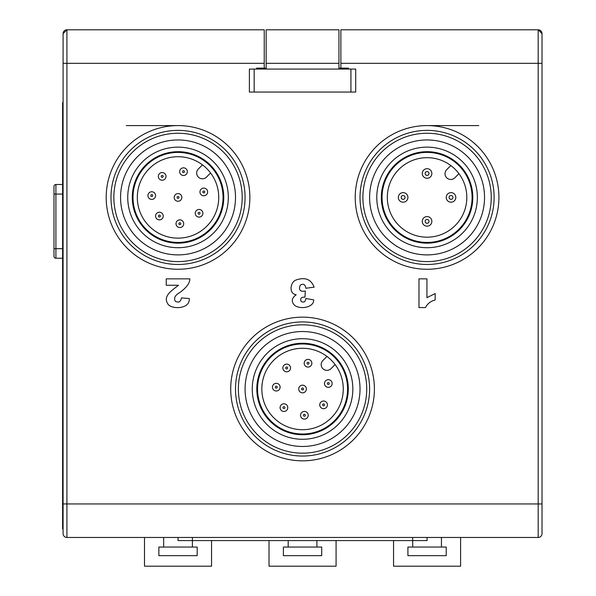 <?xml version="1.0" encoding="UTF-8"?>
<svg xmlns="http://www.w3.org/2000/svg" width="596" height="596" viewBox="0 0 596 596"><rect width="100%" height="100%" fill="white"/><g stroke="black" fill="none" stroke-linecap="round" stroke-linejoin="round"><path stroke-width="0.89" d="M494.121 197.425A67.05 67.05 0 0 1 427.071 264.475A67.05 67.05 0 0 1 360.021 197.425A67.05 67.05 0 0 1 427.071 130.375A67.05 67.05 0 0 1 494.121 197.425A67.05 67.05 0 0 0 427.071 130.375A67.05 67.05 0 0 0 360.021 197.425M369.602 388.994A67.05 67.05 0 0 1 302.552 456.044A67.05 67.05 0 0 1 235.502 388.994A67.05 67.05 0 0 1 302.552 321.944A67.05 67.05 0 0 1 369.602 388.994A67.05 67.05 0 0 0 302.552 321.944A67.05 67.05 0 0 0 235.502 388.994M245.075 197.425A67.05 67.05 0 0 1 178.025 264.475A67.05 67.05 0 0 1 110.975 197.425A67.05 67.05 0 0 1 178.025 130.375A67.05 67.05 0 0 1 245.075 197.425A67.05 67.05 0 0 0 178.025 130.375A67.05 67.05 0 0 0 110.975 197.425M542.017 49.259L542.017 533.636A3.829 3.829 0 0 1 538.181 537.465L66.916 537.465A3.829 3.829 0 0 1 63.087 533.636L63.087 44.171M334.386 357.16A45.02 45.02 0 0 0 270.718 357.16A45.02 45.02 0 0 0 270.718 420.828A45.02 45.02 0 0 0 334.386 420.828A45.02 45.02 0 0 0 334.386 357.16M273.765 417.781A40.707 40.707 0 0 0 331.339 417.781A40.707 40.707 0 0 0 331.339 360.207A40.707 40.707 0 0 0 273.765 360.207A40.707 40.707 0 0 0 273.765 417.781M299.84 391.706A3.829 3.829 0 0 1 299.84 386.29A3.829 3.829 0 0 1 305.256 386.29A3.829 3.829 0 0 1 305.256 391.706A3.829 3.829 0 0 1 299.84 391.706M305.316 365.937A3.829 3.829 0 0 1 305.316 360.52A3.829 3.829 0 0 1 310.732 360.52A3.829 3.829 0 0 1 310.732 365.937A3.829 3.829 0 0 1 305.316 365.937M286.967 371.785A3.829 3.829 0 0 1 283.107 366.615A3.829 3.829 0 0 1 289.41 365.251A3.829 3.829 0 0 1 286.967 371.785M279.33 389.464A3.829 3.829 0 0 1 273.564 389.866A3.829 3.829 0 0 1 273.214 384.852A3.829 3.829 0 0 1 278.98 384.45A3.829 3.829 0 0 1 279.33 389.464M287.674 406.822A3.829 3.829 0 0 1 281.215 410.331A3.829 3.829 0 0 1 282.094 404.252A3.829 3.829 0 0 1 287.674 406.822M306.247 411.925A3.829 3.829 0 0 1 307.447 417.58A3.829 3.829 0 0 1 301.68 417.982A3.829 3.829 0 0 1 306.247 411.925M322.28 401.25A3.829 3.829 0 0 1 326.295 402.136A3.829 3.829 0 0 1 324.894 408.446A3.829 3.829 0 0 1 320.879 407.56A3.829 3.829 0 0 1 322.28 401.25M324.738 382.148A3.829 3.829 0 0 1 331.026 380.814A3.829 3.829 0 0 1 331.89 384.889A3.829 3.829 0 0 1 325.61 386.23A3.829 3.829 0 0 1 324.738 382.148M301.874 389.672A0.961 0.961 0 0 0 303.23 389.672A0.961 0.961 0 0 0 303.23 388.316A0.961 0.961 0 0 0 301.874 388.316A0.961 0.961 0 0 0 301.874 389.672M307.35 363.91A0.961 0.961 0 0 0 308.706 363.91A0.961 0.961 0 0 0 308.706 362.554A0.961 0.961 0 0 0 307.35 362.554A0.961 0.961 0 0 0 307.35 363.91M286.02 368.633A0.961 0.961 0 0 0 287.376 368.633A0.961 0.961 0 0 0 287.376 367.285A0.961 0.961 0 0 0 286.02 367.285A0.961 0.961 0 0 0 286.02 368.633M275.598 387.84A0.961 0.961 0 0 0 276.954 387.84A0.961 0.961 0 0 0 276.954 386.484A0.961 0.961 0 0 0 275.598 386.484A0.961 0.961 0 0 0 275.598 387.84M283.249 408.297A0.961 0.961 0 0 0 284.605 408.297A0.961 0.961 0 0 0 284.605 406.941A0.961 0.961 0 0 0 283.249 406.941A0.961 0.961 0 0 0 283.249 408.297M303.707 415.948A0.961 0.961 0 0 0 305.063 415.948A0.961 0.961 0 0 0 305.063 414.592A0.961 0.961 0 0 0 303.707 414.592A0.961 0.961 0 0 0 303.707 415.948M322.913 405.526A0.961 0.961 0 0 0 324.261 405.526A0.961 0.961 0 0 0 324.261 404.17A0.961 0.961 0 0 0 322.913 404.17A0.961 0.961 0 0 0 322.913 405.526M327.636 384.197A0.961 0.961 0 0 0 328.992 384.197A0.961 0.961 0 0 0 328.992 382.841A0.961 0.961 0 0 0 327.636 382.841A0.961 0.961 0 0 0 327.636 384.197M360.021 388.994A57.469 57.469 0 0 0 302.552 331.525A57.469 57.469 0 0 0 245.075 388.994A57.469 57.469 0 0 0 302.552 446.471A57.469 57.469 0 0 0 360.021 388.994M252.264 388.994A50.288 50.288 0 0 0 302.552 439.282A50.288 50.288 0 0 0 352.839 388.994A50.288 50.288 0 0 0 302.552 338.707A50.288 50.288 0 0 0 252.264 388.994M256.809 388.994A45.736 45.736 0 0 0 302.552 434.737A45.736 45.736 0 0 0 348.288 388.994A45.736 45.736 0 0 0 302.552 343.259A45.736 45.736 0 0 0 256.809 388.994M209.859 165.591A45.02 45.02 0 0 0 146.191 165.591A45.02 45.02 0 0 0 146.191 229.259A45.02 45.02 0 0 0 209.859 229.259A45.02 45.02 0 0 0 209.859 165.591M149.246 226.212A40.707 40.707 0 0 0 206.812 226.212A40.707 40.707 0 0 0 206.812 168.638A40.707 40.707 0 0 0 149.246 168.638A40.707 40.707 0 0 0 149.246 226.212M175.321 200.137A3.829 3.829 0 0 1 175.321 194.713A3.829 3.829 0 0 1 180.737 194.713A3.829 3.829 0 0 1 180.737 200.137A3.829 3.829 0 0 1 175.321 200.137M180.797 174.367A3.829 3.829 0 0 1 180.797 168.951A3.829 3.829 0 0 1 186.213 168.951A3.829 3.829 0 0 1 186.213 174.367A3.829 3.829 0 0 1 180.797 174.367M162.44 180.208A3.829 3.829 0 0 1 158.588 175.045A3.829 3.829 0 0 1 164.883 173.682A3.829 3.829 0 0 1 162.44 180.208M154.811 197.894A3.829 3.829 0 0 1 149.045 198.297A3.829 3.829 0 0 1 148.695 193.283A3.829 3.829 0 0 1 154.461 192.88A3.829 3.829 0 0 1 154.811 197.894M163.148 215.253A3.829 3.829 0 0 1 156.696 218.762A3.829 3.829 0 0 1 157.575 212.683A3.829 3.829 0 0 1 163.148 215.253M181.72 220.349A3.829 3.829 0 0 1 182.927 226.011A3.829 3.829 0 0 1 177.154 226.413A3.829 3.829 0 0 1 181.72 220.349M197.753 209.68A3.829 3.829 0 0 1 201.776 210.567A3.829 3.829 0 0 1 200.375 216.877A3.829 3.829 0 0 1 196.36 215.99A3.829 3.829 0 0 1 197.753 209.68M200.219 190.578A3.829 3.829 0 0 1 206.507 189.237A3.829 3.829 0 0 1 207.371 193.32A3.829 3.829 0 0 1 201.083 194.661A3.829 3.829 0 0 1 200.219 190.578M177.355 198.103A0.961 0.961 0 0 0 178.703 198.103A0.961 0.961 0 0 0 178.703 196.747A0.961 0.961 0 0 0 177.355 196.747A0.961 0.961 0 0 0 177.355 198.103M182.83 172.333A0.961 0.961 0 0 0 184.179 172.333A0.961 0.961 0 0 0 184.179 170.985A0.961 0.961 0 0 0 182.83 170.985A0.961 0.961 0 0 0 182.83 172.333M161.501 177.064A0.961 0.961 0 0 0 162.85 177.064A0.961 0.961 0 0 0 162.85 175.708A0.961 0.961 0 0 0 161.501 175.708A0.961 0.961 0 0 0 161.501 177.064M151.071 196.263A0.961 0.961 0 0 0 152.427 196.263A0.961 0.961 0 0 0 152.427 194.907A0.961 0.961 0 0 0 151.071 194.907A0.961 0.961 0 0 0 151.071 196.263M158.722 216.728A0.961 0.961 0 0 0 160.078 216.728A0.961 0.961 0 0 0 160.078 215.372A0.961 0.961 0 0 0 158.722 215.372A0.961 0.961 0 0 0 158.722 216.728M179.187 224.379A0.961 0.961 0 0 0 180.543 224.379A0.961 0.961 0 0 0 180.543 223.023A0.961 0.961 0 0 0 179.187 223.023A0.961 0.961 0 0 0 179.187 224.379M198.386 213.957A0.961 0.961 0 0 0 199.742 213.957A0.961 0.961 0 0 0 199.742 212.601A0.961 0.961 0 0 0 198.386 212.601A0.961 0.961 0 0 0 198.386 213.957M203.117 192.627A0.961 0.961 0 0 0 204.473 192.627A0.961 0.961 0 0 0 204.473 191.271A0.961 0.961 0 0 0 203.117 191.271A0.961 0.961 0 0 0 203.117 192.627M235.502 197.425A57.469 57.469 0 0 0 178.025 139.956A57.469 57.469 0 0 0 120.556 197.425A57.469 57.469 0 0 0 178.025 254.894A57.469 57.469 0 0 0 235.502 197.425M127.738 197.425A50.288 50.288 0 0 0 178.025 247.713A50.288 50.288 0 0 0 228.313 197.425A50.288 50.288 0 0 0 178.025 147.137A50.288 50.288 0 0 0 127.738 197.425M132.29 197.425A45.736 45.736 0 0 0 178.025 243.161A45.736 45.736 0 0 0 223.768 197.425A45.736 45.736 0 0 0 178.025 151.689A45.736 45.736 0 0 0 132.29 197.425M458.905 165.591A45.02 45.02 0 0 0 395.237 165.591A45.02 45.02 0 0 0 395.237 229.259A45.02 45.02 0 0 0 458.905 229.259A45.02 45.02 0 0 0 458.905 165.591M398.962 225.534A39.753 39.753 0 0 0 455.18 225.534A39.753 39.753 0 0 0 455.18 169.316A39.753 39.753 0 0 0 398.962 169.316A39.753 39.753 0 0 0 398.962 225.534M423.682 176.863A4.79 4.79 0 0 1 423.682 170.091A4.79 4.79 0 0 1 430.461 170.091A4.79 4.79 0 0 1 430.461 176.863A4.79 4.79 0 0 1 423.682 176.863M406.509 200.815A4.79 4.79 0 0 1 399.737 200.815A4.79 4.79 0 0 1 399.737 194.035A4.79 4.79 0 0 1 406.509 194.035A4.79 4.79 0 0 1 406.509 200.815M430.461 217.987A4.79 4.79 0 0 1 430.461 224.759A4.79 4.79 0 0 1 423.682 224.759A4.79 4.79 0 0 1 423.682 217.987A4.79 4.79 0 0 1 430.461 217.987M447.633 194.035A4.79 4.79 0 0 1 454.405 194.035A4.79 4.79 0 0 1 454.405 200.815A4.79 4.79 0 0 1 447.633 200.815A4.79 4.79 0 0 1 447.633 194.035M425.715 174.837A1.915 1.915 0 0 0 428.427 174.837A1.915 1.915 0 0 0 428.427 172.125A1.915 1.915 0 0 0 425.715 172.125A1.915 1.915 0 0 0 425.715 174.837M401.771 198.781A1.915 1.915 0 0 0 404.483 198.781A1.915 1.915 0 0 0 404.483 196.069A1.915 1.915 0 0 0 401.771 196.069A1.915 1.915 0 0 0 401.771 198.781M425.715 222.725A1.915 1.915 0 0 0 428.427 222.725A1.915 1.915 0 0 0 428.427 220.013A1.915 1.915 0 0 0 425.715 220.013A1.915 1.915 0 0 0 425.715 222.725M449.66 198.781A1.915 1.915 0 0 0 452.371 198.781A1.915 1.915 0 0 0 452.371 196.069A1.915 1.915 0 0 0 449.66 196.069A1.915 1.915 0 0 0 449.66 198.781M484.541 197.425A57.469 57.469 0 0 0 427.071 139.956A57.469 57.469 0 0 0 369.602 197.425A57.469 57.469 0 0 0 427.071 254.894A57.469 57.469 0 0 0 484.541 197.425M376.784 197.425A50.288 50.288 0 0 0 427.071 247.713A50.288 50.288 0 0 0 477.359 197.425A50.288 50.288 0 0 0 427.071 147.137A50.288 50.288 0 0 0 376.784 197.425M381.336 197.425A45.736 45.736 0 0 0 427.071 243.161A45.736 45.736 0 0 0 472.807 197.425A45.736 45.736 0 0 0 427.071 151.689A45.736 45.736 0 0 0 381.336 197.425M254.179 69.069L355.708 69.069L355.708 92.06L249.389 92.06L249.389 69.069L254.179 69.069L254.179 92.06M178.025 537.465L178.025 540.579L427.071 540.579L427.071 537.465M256.571 69.069L256.571 68.115L264.237 68.115L264.237 29.8L66.916 29.8L66.916 503.94L538.181 503.94L538.181 63.325L340.867 63.325L340.867 68.115L348.526 68.115L348.526 69.069M542.017 49.93L542.017 33.629L538.181 29.8L340.867 29.8L340.867 63.325M63.087 49.93L63.087 49.259M264.237 63.325L63.087 63.325L63.087 33.629A3.829 3.829 0 0 1 66.916 29.8L63.087 33.629M192.396 547.046L197.187 547.046L197.187 555.666L158.871 555.666L158.871 547.046L192.396 547.046L192.396 537.465M211.55 540.579L211.55 566.2L144.5 566.2L144.5 537.465M163.662 537.465L163.662 547.046M441.442 547.046L446.225 547.046L446.225 555.666L407.917 555.666L407.917 547.046L441.442 547.046L441.442 537.465M460.596 537.465L460.596 566.2L393.546 566.2L393.546 540.579M412.7 537.465L412.7 547.046M316.916 547.046L321.706 547.046L321.706 555.666L283.391 555.666L283.391 547.046L316.916 547.046L316.916 540.579M336.077 540.579L336.077 566.2L269.027 566.2L269.027 540.579M288.181 540.579L288.181 547.046M338.945 63.325L266.151 63.325L266.151 29.8L338.945 29.8L338.945 69.069M266.151 63.325L266.151 69.069M62.61 258.247L55.905 258.247A1.915 1.915 0 0 1 53.983 256.332L53.983 186.406A1.915 1.915 0 0 1 55.905 184.492L62.61 184.492M63.087 125.585L62.61 125.585L62.61 464.664L63.087 464.664L62.61 464.664L62.61 528.846L63.087 528.846M53.983 256.332A1.915 1.915 0 0 0 55.905 258.247L55.905 248.674L62.61 248.674M62.61 125.585L62.61 102.594L63.087 102.594M450.822 165.546L446.709 169.659A5.744 5.744 0 0 0 446.709 177.787A5.744 5.744 0 0 0 454.837 177.787L458.95 173.674M202.461 164.861L198.349 168.981A5.744 5.744 0 0 0 198.349 177.109A5.744 5.744 0 0 0 206.477 177.109L210.589 172.989M326.981 356.438L322.868 360.55A5.744 5.744 0 0 0 322.868 368.678A5.744 5.744 0 0 0 330.996 368.678L335.108 364.566M264.237 68.115L266.151 68.115M338.945 68.115L340.867 68.115M542.017 33.629L538.181 29.8A3.829 3.829 0 0 1 542.017 33.629A3.829 3.829 0 0 0 538.181 29.8L538.181 63.325L542.017 63.325M435.169 299.997C430.595 301.211 427.369 303.736 425.484 307.581L418.973 307.581L418.973 278.846L426.93 278.846L426.93 297.665L435.169 293.575L435.169 299.997M178.517 285.26L166.232 285.26L166.232 278.846L189.826 278.846C189.938 282.988 186.541 287.6 179.649 292.658C175.127 295.124 173.66 297.993 175.246 301.256C178.673 303.036 180.73 301.919 181.415 297.903L189.26 298.529C190.362 309.6 170.538 309.555 167.752 303.736C162.529 295.661 173.026 289.738 178.517 285.26M305.353 290.997L304.951 297.173C301.166 296.987 299.915 298.44 301.196 301.531C303.856 302.82 305.413 301.822 305.867 298.514L313.72 299.877C313.906 307.7 300.265 309.518 294.834 305.502C291.042 301.762 291.496 298.179 296.219 294.744C288.248 293.634 290.572 281.729 295.974 280.053C305.025 276.857 311.075 279.226 314.122 287.153L305.89 288.255C305.204 284.352 303.327 283.324 300.242 285.164C298.462 290.043 300.168 291.988 305.353 290.997M362.897 197.425A64.174 64.174 0 0 0 427.071 261.599A64.174 64.174 0 0 0 491.246 197.425A64.174 64.174 0 0 0 427.071 133.251A64.174 64.174 0 0 0 362.897 197.425M355.231 197.425A71.84 71.84 0 0 1 427.071 125.585A71.84 71.84 0 0 1 498.912 197.425A71.84 71.84 0 0 1 427.071 269.265A71.84 71.84 0 0 1 355.231 197.425M238.37 388.994A64.174 64.174 0 0 0 302.552 453.176A64.174 64.174 0 0 0 366.726 388.994A64.174 64.174 0 0 0 302.552 324.82A64.174 64.174 0 0 0 238.37 388.994M230.712 388.994A71.84 71.84 0 0 1 302.552 317.154A71.84 71.84 0 0 1 374.392 388.994A71.84 71.84 0 0 1 302.552 460.835A71.84 71.84 0 0 1 230.712 388.994M113.851 197.425A64.174 64.174 0 0 0 178.025 261.599A64.174 64.174 0 0 0 242.207 197.425A64.174 64.174 0 0 0 178.025 133.251A64.174 64.174 0 0 0 113.851 197.425M106.192 197.425A71.84 71.84 0 0 1 178.025 125.585A71.84 71.84 0 0 1 249.866 197.425A71.84 71.84 0 0 1 178.025 269.265A71.84 71.84 0 0 1 106.192 197.425M126.307 125.585L178.025 125.585M427.071 125.585L478.797 125.585M350.925 69.069L350.925 92.06M55.905 184.492L55.905 248.674L53.983 248.674M62.61 194.072L53.983 194.072M542.017 503.94L538.181 503.94L538.181 537.465A3.829 3.829 0 0 0 542.017 533.636M63.087 503.94L66.916 503.94L66.916 537.465A3.829 3.829 0 0 1 63.087 533.636M62.61 441.681L63.087 441.681M62.61 499.15L63.087 499.15"/></g></svg>
